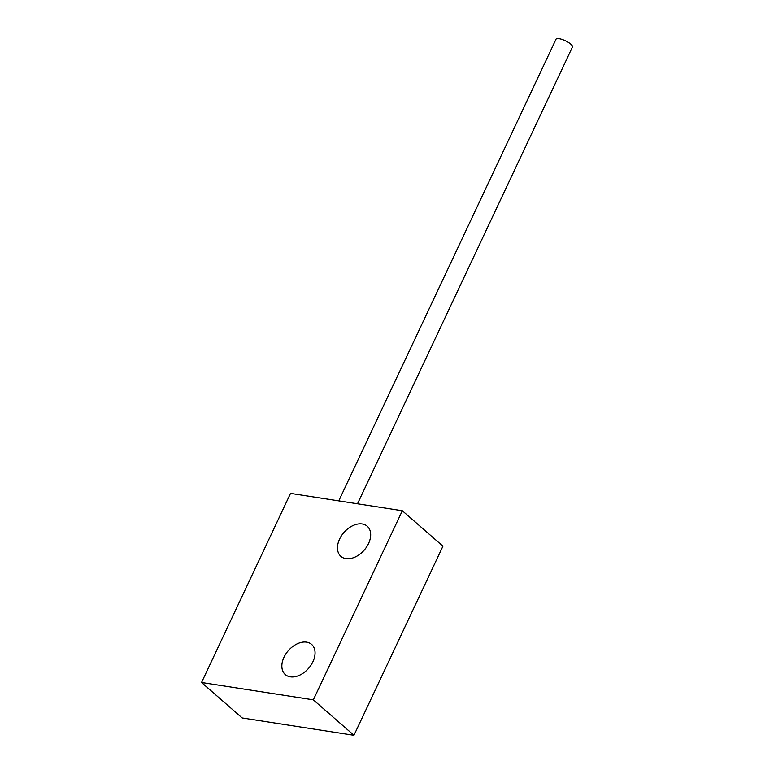 <?xml version="1.0" encoding="UTF-8"?>
<svg xmlns="http://www.w3.org/2000/svg" width="774" height="774" viewBox="0 0 774 774"><rect width="100%" height="100%" fill="white"/><g stroke="black" fill="none" stroke-linecap="round" stroke-linejoin="round"><path stroke-width="1.16" d="M290.298 676.824A20.018 13.448 131.1 0 1 285.296 674.57A20.018 13.448 131.1 0 1 285.906 653.827A20.018 13.448 131.1 0 1 306.61 642.149A20.018 13.448 131.1 0 1 311.612 644.403A20.018 13.448 131.1 0 1 311.003 665.147A20.018 13.448 131.1 0 1 290.298 676.824M345.92 558.625A20.018 13.448 131.1 0 1 340.908 556.371A20.018 13.448 131.1 0 1 341.528 535.637A20.018 13.448 131.1 0 1 362.232 523.959A20.018 13.448 131.1 0 1 367.234 526.214A20.018 13.448 131.1 0 1 366.624 546.947A20.018 13.448 131.1 0 1 345.92 558.625M290.531 493.377L402.325 510.734L313.335 699.841L201.55 682.494L290.531 493.377M313.335 699.841L353.95 735.3L442.941 546.192L402.325 510.734M353.95 735.3L242.165 717.943L201.55 682.494M338.77 500.865L555.993 39.261A9.095 2.632 25.2 0 1 559.147 38.7A9.095 2.632 25.2 0 1 568.377 42.396A9.095 2.632 25.2 0 1 572.45 47.001L357.511 503.777"/></g></svg>
